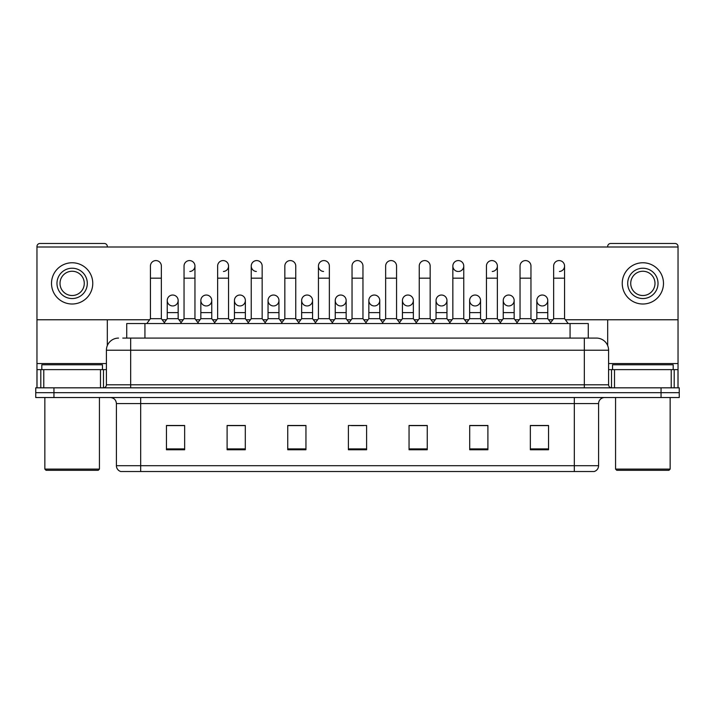 <?xml version="1.0" encoding="UTF-8"?>
<svg xmlns="http://www.w3.org/2000/svg" width="715" height="715" viewBox="0 0 715 715"><rect width="100%" height="100%" fill="white"/><g stroke="black" fill="none" stroke-linecap="round" stroke-linejoin="round"><path stroke-width="1.07" d="M126.734 338.088L126.734 323.538L588.266 323.538L588.266 338.088M598.589 465.697C598.419 468.611 596.962 470.55 594.219 471.525L574.324 471.525L574.324 465.697L598.589 465.697L598.589 403.591A6.069 6.069 0 0 1 604.649 397.531M574.324 471.525L120.781 471.525A6.069 6.069 0 0 1 116.411 465.697L116.411 403.591C116.053 399.908 114.034 397.889 110.351 397.531M53.947 387.825L679.25 387.825L679.25 392.678L35.75 392.678L35.75 397.531L53.947 397.531L53.947 392.678L35.75 392.678L35.75 387.825L53.947 387.825L53.947 392.678L679.25 392.678L679.25 397.531L53.947 397.531M548.548 449.753L548.548 425.488L530.351 425.488L530.351 449.753L548.548 449.753M487.898 449.753L487.898 425.488L469.701 425.488L469.701 449.753L487.898 449.753M427.248 449.753L427.248 425.488L409.052 425.488L409.052 449.753L427.248 449.753M184.649 449.753L184.649 425.488L166.452 425.488L166.452 449.753L184.649 449.753M245.299 449.753L245.299 425.488L227.102 425.488L227.102 449.753L245.299 449.753M305.949 449.753L305.949 425.488L287.752 425.488L287.752 449.753L305.949 449.753M366.598 449.753L366.598 425.488L348.402 425.488L348.402 449.753L366.598 449.753M485.834 425.613L481.168 425.613M530.351 425.613L548.369 425.613M536.232 425.613L531.567 425.613M301.033 425.613L296.368 425.613M233.832 425.613L229.166 425.613M183.433 425.613L178.768 425.613M166.631 425.613L184.649 425.613M418.632 425.613L413.967 425.613M351.431 425.613L363.569 425.613M305.949 425.613L287.752 425.613M245.299 425.613L227.102 425.613M427.248 425.613L409.052 425.613M487.898 425.613L469.701 425.613M123.06 338.088L596.274 338.088M122.783 338.088L130.666 338.088L130.666 350.225L106.41 350.225L106.41 384.795A3.03 3.03 0 0 1 103.371 387.825M118.538 338.088A12.128 12.128 0 0 0 106.41 350.225M596.462 338.088A12.128 12.128 0 0 1 608.59 350.225L608.59 384.795C608.751 386.618 609.77 387.628 611.629 387.825M150.436 278.171L161.358 278.171L161.358 318.684L150.436 318.684L150.436 266.043A5.461 5.461 0 0 1 156.245 260.591A5.461 5.461 0 0 1 161.358 266.043A5.461 5.461 0 0 0 156.245 260.591M150.436 318.684L146.798 323.538M161.358 318.684L164.995 323.538M172.36 305.94A5.461 5.461 0 0 1 167.239 300.488A5.461 5.461 0 0 1 173.039 295.045A5.461 5.461 0 0 1 178.16 300.488L178.16 312.616L167.239 312.616L167.239 300.488A5.461 5.461 0 0 1 172.699 295.027M178.16 312.616L178.16 318.684L167.239 318.684L167.239 312.616M167.239 318.684L164.298 322.608M178.16 318.684L181.101 322.608M184.041 278.171L194.954 278.171L194.954 318.684L184.041 318.684L184.041 266.043A5.461 5.461 0 0 1 189.841 260.591A5.461 5.461 0 0 1 194.954 266.043A5.461 5.461 0 0 1 189.841 271.486M184.041 318.684L180.403 323.538M194.954 318.684L198.6 323.538M217.637 278.171L228.559 278.171L228.559 318.684L217.637 318.684L217.637 266.043A5.461 5.461 0 0 1 223.438 260.591A5.461 5.461 0 0 1 228.559 266.043A5.461 5.461 0 0 1 223.438 271.486M217.637 318.684L214 323.538M228.559 318.684L232.196 323.538M251.242 278.171L262.155 278.171L262.155 318.684L251.242 318.684L251.242 266.043A5.461 5.461 0 0 1 257.043 260.591A5.461 5.461 0 0 1 262.155 266.043A5.461 5.461 0 0 0 257.043 260.591M251.242 318.684L247.605 323.538M262.155 318.684L265.792 323.538M284.838 278.171L295.76 278.171L295.76 318.684L284.838 318.684L284.838 266.043A5.461 5.461 0 0 1 290.639 260.591A5.461 5.461 0 0 1 295.76 266.043A5.461 5.461 0 0 0 290.639 260.591M284.838 318.684L281.201 323.538M295.76 318.684L299.397 323.538M205.956 305.94A5.461 5.461 0 0 1 200.844 300.488A5.461 5.461 0 0 1 206.644 295.045A5.461 5.461 0 0 1 211.756 300.488L211.756 312.616L200.844 312.616L200.844 300.488A5.461 5.461 0 0 1 206.295 295.027M211.756 312.616L211.756 318.684L200.844 318.684L200.844 312.616M200.844 318.684L197.903 322.608M211.756 318.684L214.697 322.608M239.552 305.94A5.461 5.461 0 0 1 234.44 300.488A5.461 5.461 0 0 1 240.24 295.045A5.461 5.461 0 0 1 245.361 300.488L245.361 312.616L234.44 312.616L234.44 300.488A5.461 5.461 0 0 1 239.9 295.027M245.361 312.616L245.361 318.684L234.44 318.684L234.44 312.616M234.44 318.684L231.499 322.608M245.361 318.684L248.302 322.608M273.496 295.027A5.461 5.461 0 0 0 268.045 300.318A5.461 5.461 0 0 0 273.157 305.94A5.461 5.461 0 0 1 268.045 300.488A5.461 5.461 0 0 1 273.845 295.045A5.461 5.461 0 0 1 278.957 300.488L278.957 312.616L268.045 312.616L268.045 300.488M278.957 312.616L278.957 318.684L268.045 318.684L268.045 312.616M268.045 318.684L265.095 322.608M278.957 318.684L281.898 322.608M100.493 387.825L100.493 369.628L43.785 369.628L43.785 387.825M107.322 246.997L107.322 246.514A3.03 3.03 0 0 0 104.283 243.475L39.995 243.475A3.03 3.03 0 0 0 36.965 246.514L36.965 369.628L43.785 369.628M107.322 319.775L107.322 345.613M100.493 369.628L106.41 369.628M36.965 387.825L36.965 369.628M671.215 387.825L671.215 369.628L614.507 369.628L614.507 387.825M678.034 387.825L678.034 369.628L678.034 387.825M565.377 319.775L678.034 319.775L678.034 246.514A3.03 3.03 0 0 0 675.005 243.475L610.717 243.475A3.03 3.03 0 0 0 607.678 246.514L607.678 246.997M607.678 319.775L607.678 345.613M678.034 319.775L678.034 369.628L674.2 369.628L674.2 387.825M608.59 369.628L614.507 369.628M671.215 369.628L674.2 369.628M102.468 369.628L102.468 364.775L41.819 364.775L41.819 369.628M44.848 397.531L44.848 469.094L99.43 469.094L99.43 397.531M99.43 469.094L98.223 470.309L46.064 470.309L44.848 469.094M673.181 369.628L673.181 364.775L612.532 364.775L612.532 369.628M615.57 397.531L615.57 469.094L670.152 469.094L670.152 397.531M670.152 469.094L668.936 470.309L616.777 470.309L615.57 469.094M542.301 295.027A5.461 5.461 0 0 0 536.849 300.318A5.461 5.461 0 0 0 541.961 305.94M508.705 295.027A5.461 5.461 0 0 0 503.244 300.318A5.461 5.461 0 0 0 508.356 305.94M475.1 295.027A5.461 5.461 0 0 0 469.648 300.318A5.461 5.461 0 0 0 474.76 305.94M441.504 295.027A5.461 5.461 0 0 0 436.043 300.318A5.461 5.461 0 0 0 441.155 305.94A5.461 5.461 0 0 1 436.043 300.488A5.461 5.461 0 0 1 441.843 295.045A5.461 5.461 0 0 1 446.955 300.488L446.955 312.616L436.043 312.616L436.043 300.488M407.899 295.027A5.461 5.461 0 0 0 402.447 300.318A5.461 5.461 0 0 0 407.559 305.94A5.461 5.461 0 0 1 402.438 300.488A5.461 5.461 0 0 1 408.247 295.045A5.461 5.461 0 0 1 413.359 300.488L413.359 312.616L402.438 312.616L402.438 300.488M452.845 278.171L463.758 278.171L463.758 318.684L452.845 318.684L452.845 266.043A5.461 5.461 0 0 1 458.297 260.582A5.461 5.461 0 0 0 452.845 265.864A5.461 5.461 0 0 0 457.957 271.486M374.303 295.027A5.461 5.461 0 0 0 368.842 300.318A5.461 5.461 0 0 0 373.954 305.94A5.461 5.461 0 0 1 368.842 300.488A5.461 5.461 0 0 1 374.642 295.045A5.461 5.461 0 0 1 379.754 300.488L379.754 312.616L368.842 312.616L368.842 300.488M340.697 295.027A5.461 5.461 0 0 0 335.246 300.318A5.461 5.461 0 0 0 340.358 305.94A5.461 5.461 0 0 1 335.246 300.488A5.461 5.461 0 0 1 341.046 295.045A5.461 5.461 0 0 1 346.158 300.488L346.158 312.616L335.246 312.616L335.246 300.488M307.101 295.027A5.461 5.461 0 0 0 301.641 300.318A5.461 5.461 0 0 0 306.753 305.94A5.461 5.461 0 0 1 301.641 300.488A5.461 5.461 0 0 1 307.441 295.045A5.461 5.461 0 0 1 312.562 300.488L312.562 312.616L301.641 312.616L301.641 300.488M256.703 260.582A5.461 5.461 0 0 0 251.242 265.864A5.461 5.461 0 0 0 256.354 271.486M318.443 278.171L329.356 278.171L329.356 318.684L318.443 318.684L318.443 266.043A5.461 5.461 0 0 1 323.904 260.582A5.461 5.461 0 0 0 318.443 265.864A5.461 5.461 0 0 0 323.555 271.486M509.044 305.94A5.461 5.461 0 0 0 514.157 300.488A5.461 5.461 0 0 0 509.044 295.045A5.461 5.461 0 0 1 514.157 300.488L514.157 312.616L503.244 312.616L503.244 300.488A5.461 5.461 0 0 1 509.044 295.045M441.843 305.94A5.461 5.461 0 0 0 446.955 300.488A5.461 5.461 0 0 0 441.843 295.045M559.443 271.486A5.461 5.461 0 0 0 564.564 266.043A5.461 5.461 0 0 0 559.443 260.591A5.461 5.461 0 0 1 564.564 266.043L564.564 278.171L553.642 278.171L553.642 266.043A5.461 5.461 0 0 1 559.443 260.591M492.242 271.486A5.461 5.461 0 0 0 497.363 266.043A5.461 5.461 0 0 0 492.242 260.591A5.461 5.461 0 0 1 497.363 266.043L497.363 278.171L486.441 278.171L486.441 266.043A5.461 5.461 0 0 1 492.242 260.591M341.046 305.94A5.461 5.461 0 0 0 346.158 300.488A5.461 5.461 0 0 0 341.046 295.045M273.845 305.94A5.461 5.461 0 0 0 278.957 300.488A5.461 5.461 0 0 0 273.845 295.045M206.644 305.94A5.461 5.461 0 0 0 211.756 300.488A5.461 5.461 0 0 0 206.644 295.045M173.039 305.94A5.461 5.461 0 0 0 178.16 300.488A5.461 5.461 0 0 0 173.039 295.045M36.965 319.775L149.623 319.775M162.18 319.775L166.425 319.775M178.973 319.775L183.219 319.775M195.776 319.775L200.021 319.775M212.578 319.775L216.824 319.775M229.372 319.775L233.617 319.775M246.175 319.775L250.42 319.775M262.977 319.775L267.222 319.775M279.78 319.775L284.025 319.775M296.573 319.775L300.818 319.775M313.376 319.775L317.621 319.775M330.178 319.775L334.423 319.775M346.981 319.775L351.226 319.775M363.774 319.775L368.019 319.775M380.577 319.775L384.822 319.775M397.379 319.775L401.624 319.775M414.182 319.775L418.427 319.775M430.975 319.775L435.221 319.775M447.778 319.775L452.023 319.775M464.58 319.775L468.825 319.775M481.383 319.775L485.628 319.775M498.176 319.775L502.422 319.775M514.979 319.775L519.224 319.775M531.781 319.775L536.027 319.775M548.575 319.775L552.82 319.775M678.034 246.997L36.965 246.997M240.24 305.94A5.461 5.461 0 0 0 245.361 300.488A5.461 5.461 0 0 0 240.24 295.045M307.441 305.94A5.461 5.461 0 0 0 312.562 300.488A5.461 5.461 0 0 0 307.441 295.045M374.642 305.94A5.461 5.461 0 0 0 379.754 300.488A5.461 5.461 0 0 0 374.642 295.045M458.646 271.486A5.461 5.461 0 0 0 463.758 266.043A5.461 5.461 0 0 0 458.646 260.591A5.461 5.461 0 0 1 463.758 266.043L463.758 278.171M408.247 305.94A5.461 5.461 0 0 0 413.359 300.488A5.461 5.461 0 0 0 408.247 295.045M475.448 305.94A5.461 5.461 0 0 0 480.56 300.488A5.461 5.461 0 0 0 475.448 295.045A5.461 5.461 0 0 1 480.56 300.488L480.56 312.616L469.639 312.616L469.639 300.488A5.461 5.461 0 0 1 475.448 295.045M542.64 305.94A5.461 5.461 0 0 0 547.762 300.488A5.461 5.461 0 0 0 542.64 295.045A5.461 5.461 0 0 1 547.762 300.488L547.762 312.616L536.84 312.616L536.84 300.488A5.461 5.461 0 0 1 542.64 295.045M72.144 268.223A15.167 15.167 0 0 0 56.977 283.381A15.167 15.167 0 0 0 72.144 298.548A15.167 15.167 0 0 0 87.302 283.381A15.167 15.167 0 0 0 72.144 268.223M72.144 271.253A12.128 12.128 0 0 0 60.006 283.381A12.128 12.128 0 0 0 72.144 295.518A12.128 12.128 0 0 0 84.272 283.381A12.128 12.128 0 0 0 72.144 271.253M72.144 304.009A20.619 20.619 0 0 0 92.762 283.381A20.619 20.619 0 0 0 72.144 262.762A20.619 20.619 0 0 0 51.516 283.381A20.619 20.619 0 0 0 72.144 304.009M642.856 268.223A15.167 15.167 0 0 0 627.699 283.381A15.167 15.167 0 0 0 642.856 298.548A15.167 15.167 0 0 0 658.023 283.381A15.167 15.167 0 0 0 642.856 268.223M642.856 271.253A12.128 12.128 0 0 0 630.728 283.381A12.128 12.128 0 0 0 642.856 295.518A12.128 12.128 0 0 0 654.994 283.381A12.128 12.128 0 0 0 642.856 271.253M642.856 304.009A20.619 20.619 0 0 0 663.484 283.381A20.619 20.619 0 0 0 642.856 262.762A20.619 20.619 0 0 0 622.238 283.381A20.619 20.619 0 0 0 642.856 304.009M323.904 260.582A5.461 5.461 0 0 1 329.356 266.043A5.461 5.461 0 0 0 324.244 260.591M318.443 318.684L314.806 323.538M329.356 318.684L332.993 323.538M352.039 278.171L362.961 278.171L362.961 318.684L352.039 318.684L352.039 266.043A5.461 5.461 0 0 1 357.84 260.591A5.461 5.461 0 0 1 362.961 266.043A5.461 5.461 0 0 0 357.84 260.591M352.039 318.684L348.402 323.538M362.961 318.684L366.598 323.538M385.644 278.171L396.557 278.171L396.557 318.684L385.644 318.684L385.644 266.043A5.461 5.461 0 0 1 391.445 260.591A5.461 5.461 0 0 1 396.557 266.043A5.461 5.461 0 0 0 391.445 260.591M385.644 318.684L382.007 323.538M396.557 318.684L400.194 323.538M312.562 312.616L312.562 318.684L301.641 318.684L301.641 312.616M301.641 318.684L298.7 322.608M312.562 318.684L315.503 322.608M346.158 312.616L346.158 318.684L335.246 318.684L335.246 312.616M335.246 318.684L332.296 322.608M346.158 318.684L349.099 322.608M379.754 312.616L379.754 318.684L368.842 318.684L368.842 312.616M368.842 318.684L365.901 322.608M379.754 318.684L382.704 322.608M419.24 278.171L430.162 278.171L430.162 318.684L419.24 318.684L419.24 266.043A5.461 5.461 0 0 1 425.041 260.591A5.461 5.461 0 0 1 430.162 266.043A5.461 5.461 0 0 0 425.041 260.591M419.24 318.684L415.603 323.538M430.162 318.684L433.799 323.538M452.845 318.684L449.208 323.538M463.758 318.684L467.396 323.538M497.363 278.171L497.363 318.684L486.441 318.684L486.441 278.171M486.441 318.684L482.804 323.538M497.363 318.684L501 323.538M520.046 278.171L530.959 278.171L530.959 318.684L520.046 318.684L520.046 266.043A5.461 5.461 0 0 1 525.847 260.591A5.461 5.461 0 0 1 530.959 266.043A5.461 5.461 0 0 0 525.847 260.591M520.046 318.684L516.4 323.538M530.959 318.684L534.597 323.538M564.564 278.171L564.564 318.684L553.642 318.684L553.642 278.171M553.642 318.684L550.005 323.538M564.564 318.684L568.202 323.538M413.359 312.616L413.359 318.684L402.438 318.684L402.438 312.616M402.438 318.684L399.497 322.608M413.359 318.684L416.3 322.608M446.955 312.616L446.955 318.684L436.043 318.684L436.043 312.616M436.043 318.684L433.102 322.608M446.955 318.684L449.905 322.608M480.56 312.616L480.56 318.684L469.639 318.684L469.639 312.616M469.639 318.684L466.698 322.608M480.56 318.684L483.501 322.608M514.157 312.616L514.157 318.684L503.244 318.684L503.244 312.616M503.244 318.684L500.303 322.608M514.157 318.684L517.097 322.608M547.762 312.616L547.762 318.684L536.84 318.684L536.84 312.616M536.84 318.684L533.899 322.608M547.762 318.684L550.702 322.608M144.93 338.088L144.93 323.538M570.07 338.088L570.07 323.538M574.324 397.531L574.324 403.591L116.411 403.591M598.589 403.591L574.324 403.591L574.324 465.697L140.676 465.697L140.676 471.525M116.411 465.697L140.676 465.697L140.676 397.531M661.053 397.531L661.053 387.825M366.598 448.904L348.402 448.904M305.949 448.904L287.752 448.904M245.299 448.904L227.102 448.904M184.649 448.904L166.452 448.904M427.248 448.904L409.052 448.904M487.898 448.904L469.701 448.904M548.548 448.904L530.351 448.904M130.666 387.825L130.666 384.795L608.59 384.795M106.41 384.795L130.666 384.795L130.666 350.225L584.334 350.225L584.334 387.825M608.59 350.225L584.334 350.225L584.334 338.088M189.841 260.591A5.461 5.461 0 0 1 194.954 266.043L194.954 278.171M223.438 260.591A5.461 5.461 0 0 1 228.559 266.043L228.559 278.171M106.41 363.569L36.965 363.569M103.478 369.628L103.478 387.825M37.01 369.628L37.01 387.825M40.8 387.825L40.8 369.628M678.034 363.569L608.59 363.569M677.99 387.825L677.99 369.628M611.522 387.825L611.522 369.628M161.358 278.171L161.358 266.043M262.155 278.171L262.155 266.043M295.76 278.171L295.76 266.043M329.356 278.171L329.356 266.043M362.961 278.171L362.961 266.043M396.557 278.171L396.557 266.043M430.162 278.171L430.162 266.043M530.959 278.171L530.959 266.043"/></g></svg>
